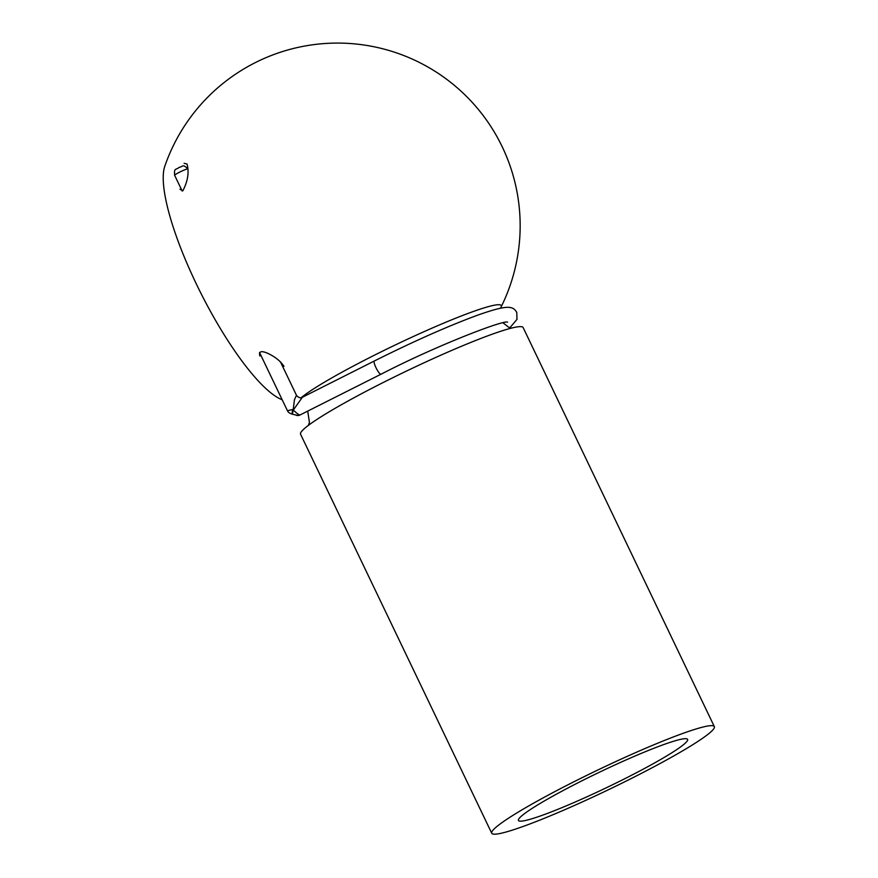<?xml version="1.0" encoding="UTF-8"?>
<svg xmlns="http://www.w3.org/2000/svg" width="878" height="878" viewBox="0 0 878 878"><rect width="100%" height="100%" fill="white"/><g stroke="black" fill="none" stroke-linecap="round" stroke-linejoin="round"><path stroke-width="1.32" d="M521.883 821.095A93.792 8.506 154.4 0 0 620.845 780.685A93.792 8.506 154.4 0 0 686.936 738.87A93.792 8.506 154.4 0 0 599.356 772.256A93.792 8.506 154.4 0 0 518.459 819.58A93.792 8.506 154.4 0 0 521.883 821.095M496.257 834.1A123.414 11.184 154.4 0 0 621.481 783.395A123.414 11.184 154.4 0 0 714.33 726.6A123.414 11.184 154.4 0 0 598.203 769.83A123.414 11.184 154.4 0 0 491.735 833.244A123.414 11.184 154.4 0 0 496.257 834.1M714.33 726.6L523.145 327.582A123.414 11.184 154.4 0 0 407.019 370.812A123.414 11.184 154.4 0 0 300.561 434.226L491.735 833.244M500.57 308.178L501.097 306.96A113.196 10.262 154.4 0 0 417.676 334.529A113.196 10.262 154.4 0 0 301.33 397.624M283.956 366.335C280.598 361.198 275.242 356.885 267.889 353.384C261.271 350.454 258.593 351.332 259.855 356.018M179.968 189.286L182.876 190.756C187.87 181.077 189.253 172.176 187.036 164.032L184.117 163.319M282.189 399.764A134.652 32.64 -116.9 0 1 200.788 293.011A134.652 32.64 -116.9 0 1 164.757 166.403A182.646 182.646 0 0 1 421.506 63.545A182.646 182.646 0 0 1 501.108 306.96M287.622 410.695L293.241 409.378L294.448 399.775L296.457 395.287C298.443 397.701 300.419 398.371 302.35 397.262L293.34 410.037C296.49 413.132 298.685 414.8 299.925 415.031L381.03 374.204A7.408 1.58 -116.7 0 1 375.982 367.684A7.408 1.58 -116.7 0 1 374.368 360.979C414.262 341.037 448.954 325.672 478.444 314.884C507.517 304.71 512.928 305.753 516.769 312.425L516.977 319.373L509.931 327.714M292.626 414.24A4.939 4.939 0 0 0 292.681 414.262L292.681 414.262A4.939 0.768 109.1 0 1 293.34 410.037A4.939 0.724 -162.5 0 1 292.78 409.85A4.939 1.35 -70.3 0 0 292.626 414.24L292.626 414.24A4.939 1.35 -70.3 0 1 292.626 414.24C289.861 413.527 288.127 412.342 287.424 410.695L259.515 352.451M296.259 415.272A4.939 4.807 -93.2 0 0 298.07 415.524L292.681 414.262A4.939 0.768 109.1 0 0 292.747 414.262L292.517 414.186M187.958 168.839A7.408 0.669 154.4 0 0 179.595 172.165A7.408 0.669 154.4 0 0 174.623 175.271L182.185 191.053M300.056 414.998L298.07 415.524A4.939 4.807 -93.2 0 0 299.925 415.031M502.995 322.797L508.538 327.165L511.446 328.12M308.31 425.446L309.429 422.439L307.717 411.145M280.466 361.901L296.446 395.254M302.35 397.273L374.368 360.979M507.539 322.138C503.796 319.757 436.114 345.691 381.03 374.204M187.98 168.872C182.394 163.846 183.711 166.326 179.101 167.413C175.622 170.266 174.042 167.687 174.623 175.271"/></g></svg>
